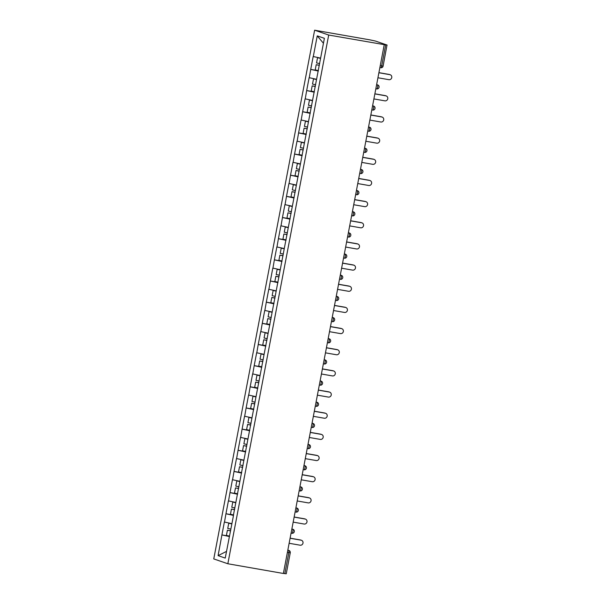 <?xml version="1.0" encoding="UTF-8"?>
<svg xmlns="http://www.w3.org/2000/svg" width="604" height="604" viewBox="0 0 604 604"><rect width="100%" height="100%" fill="white"/><g stroke="black" fill="none" stroke-linecap="round" stroke-linejoin="round"><path stroke-width="0.91" d="M314.624 30.2L213.763 558.919L227.844 563.759L328.704 35.04L314.624 30.2L370.154 39.909L375.401 41.034L387.013 45.028L383.102 66.1L381.683 65.927L385.692 44.9L328.704 35.04M226.508 551.399L218.089 555.635L225.232 558.088L233.34 516.261M218.089 555.635L221.91 534.91L229.528 536.239M231.8 523.645L224.371 522.022L221.91 534.91M224.492 522.067L225.949 513.747L233.567 515.084M235.839 502.483L228.403 500.867L225.949 513.747M228.531 500.905L229.988 492.592L237.606 493.921M239.879 481.32L232.442 479.704L229.988 492.592M232.563 479.75L234.02 471.43L241.638 472.766M243.91 460.165L236.481 458.542L234.02 471.43M236.602 458.587L238.059 450.274L245.677 451.603M247.95 439.002L240.513 437.387L238.059 450.274M240.641 437.424L242.091 429.112L249.716 430.441M251.981 417.847L244.552 416.224L242.091 429.112M244.673 416.269L246.13 407.949L253.748 409.286M256.021 396.685L248.591 395.069L246.13 407.949M248.712 395.107L250.169 386.794L257.787 388.123M260.06 375.522L252.623 373.906L250.169 386.794M252.751 373.952L254.201 365.631L261.819 366.968M264.091 354.367L256.662 352.744L254.201 365.631M256.783 352.789L258.24 344.476L265.858 345.805M268.131 333.204L260.694 331.588L258.24 344.476M260.822 331.626L262.279 323.314L269.897 324.642M272.17 312.041L264.733 310.426L262.279 323.314M264.854 310.471L266.311 302.151L273.929 303.487M276.202 290.886L268.772 289.271L266.311 302.151M268.893 289.308L270.35 280.996L277.968 282.325M280.241 269.724L272.804 268.108L270.35 280.996M272.933 268.153L274.382 259.833L282.008 261.17M284.28 248.569L276.843 246.945L274.382 259.833M276.964 246.991L278.421 238.671L286.039 240.007M288.312 227.406L280.883 225.79L278.421 238.671M281.003 225.828L282.461 217.516L290.079 218.844M292.351 206.243L284.914 204.628L282.461 217.516M285.043 204.673L286.492 196.353L294.11 197.689M296.383 185.088L288.954 183.473L286.492 196.353M289.074 183.51L290.532 175.198L298.149 176.527M300.422 163.926L292.985 162.31L290.532 175.198M293.114 162.355L294.571 154.035L302.189 155.371M304.461 142.77L297.025 141.147L294.571 154.035M297.145 141.193L298.603 132.872L306.22 134.209M308.493 121.608L301.064 119.992L298.603 132.872M301.185 120.03L302.642 111.717L310.26 113.046M312.532 100.445L305.096 98.83L302.642 111.717M305.224 98.875L306.673 90.555L314.299 91.891M316.572 79.29L309.135 77.674L306.673 90.555M309.256 77.712L310.713 69.4L318.331 70.728M320.603 58.127L313.174 56.512L310.713 69.4M313.295 56.557L317.243 35.87L324.386 38.324L233.212 516.246M233.506 515.393L226.07 513.793M237.546 494.238L230.109 492.63M241.577 473.075L234.141 471.475M245.617 451.913L238.18 450.312M249.656 430.758L242.219 429.157M253.688 409.595L246.251 407.994M257.727 388.44L250.29 386.832M261.758 367.277L254.329 365.677M265.798 346.115L258.361 344.514M269.837 324.96L262.4 323.359M273.869 303.797L266.432 302.196M277.908 282.642L270.471 281.034M281.947 261.479L274.51 259.879M285.979 240.317L278.542 238.716M290.018 219.161L282.581 217.553M294.05 197.999L286.621 196.398M298.089 176.844L290.652 175.236M302.128 155.681L294.692 154.08M306.16 134.518L298.723 132.918M310.199 113.363L302.763 111.755M314.239 92.201L306.802 90.6M318.27 71.045L310.834 69.437M385.692 44.9L387.111 45.081M323.442 43.261L317.243 35.87M384.235 44.749L283.374 573.475L227.844 563.759M229.467 536.556L222.038 534.955M283.397 573.37L284.831 573.626L288.84 552.6L287.406 552.35M286.16 573.755L284.831 573.626M377.938 77.765L388.923 79.683A2.559 2.431 109 0 0 390.237 74.76A2.559 2.431 109 0 0 389.882 74.669L378.897 72.744M389.882 74.669L389.263 74.458A2.559 2.431 -71 0 1 389.618 74.549L390.237 74.76M320.581 58.256L317.545 57.72L316.549 62.944L319.69 63.609M320.558 58.361L317.545 57.72M318.353 70.6L315.212 69.928L316.209 64.704L319.373 65.27M319.35 65.375L316.209 64.704M389.263 74.458L378.912 72.646M373.899 98.928L384.884 100.845A2.559 2.431 109 0 0 386.198 95.915A2.559 2.431 109 0 0 385.843 95.825L374.858 93.907M385.843 95.825L385.231 95.613A2.559 2.431 -71 0 1 385.579 95.704L386.198 95.915M316.541 79.418L313.506 78.882L312.51 84.099L315.65 84.771M316.526 79.524L313.506 78.882M314.322 91.755L311.181 91.083L312.177 85.866L315.333 86.432M315.318 86.538L312.177 85.866M385.231 95.613L374.88 93.809M369.867 120.083L380.852 122.008A2.559 2.431 109 0 0 382.158 117.078A2.559 2.431 109 0 0 381.811 116.987L370.826 115.062M381.811 116.987L381.192 116.776A2.559 2.431 -71 0 1 381.547 116.866L382.158 117.078M312.51 100.574L309.467 100.037L308.47 105.262L311.619 105.934M312.487 100.679L309.467 100.037M310.282 112.918L307.142 112.246L308.138 107.021L311.302 107.588M311.279 107.693L308.138 107.021M381.192 116.776L370.841 114.964M365.828 141.245L376.813 143.163A2.559 2.431 109 0 0 378.127 138.24A2.559 2.431 109 0 0 377.772 138.15L366.787 136.225M377.772 138.15L377.153 137.939A2.559 2.431 -71 0 1 377.508 138.029L378.127 138.24M308.47 121.736L305.435 121.2L304.439 126.417L307.579 127.089M308.448 121.842L305.435 121.2M306.251 134.073L303.102 133.409L304.099 128.184L307.262 128.75M307.247 128.856L304.099 128.184M377.153 137.939L366.802 136.127M361.788 162.4L372.781 164.326A2.559 2.431 109 0 0 374.087 159.396A2.559 2.431 109 0 0 373.733 159.305L362.747 157.387M373.733 159.305L373.121 159.094A2.559 2.431 -71 0 1 373.476 159.184L374.087 159.396M304.431 142.899L301.396 142.355L300.399 147.58L303.54 148.252M304.416 143.005L301.396 142.355M302.211 155.236L299.071 154.564L300.067 149.347L303.231 149.905M303.208 150.011L300.067 149.347M373.121 159.094L362.77 157.282M357.757 183.563L368.742 185.488A2.559 2.431 109 0 0 370.048 180.558A2.559 2.431 109 0 0 369.701 180.468L358.716 178.542M369.701 180.468L369.082 180.256A2.559 2.431 -71 0 1 369.437 180.347L370.048 180.558M300.399 164.054L297.364 163.518L296.368 168.743L299.508 169.407M300.377 164.16L297.364 163.518M298.172 176.398L295.031 175.726L296.028 170.502L299.191 171.068M299.169 171.174L296.028 170.502M369.082 180.256L358.731 178.444M353.718 204.726L364.703 206.643A2.559 2.431 109 0 0 366.016 201.713A2.559 2.431 109 0 0 365.662 201.623L354.676 199.705M365.662 201.623L365.05 201.411A2.559 2.431 -71 0 1 365.397 201.502L366.016 201.713M296.36 185.217L293.325 184.681L292.328 189.898L295.469 190.57M296.337 185.322L293.325 184.681M294.14 197.553L290.992 196.889L291.989 191.664L295.152 192.231M295.137 192.336L291.989 191.664M365.05 201.411L354.699 199.607M349.686 225.881L360.671 227.806A2.559 2.431 109 0 0 361.977 222.876A2.559 2.431 109 0 0 361.622 222.785L350.637 220.868M361.622 222.785L361.011 222.574A2.559 2.431 -71 0 1 361.366 222.665L361.977 222.876M292.328 206.379L289.286 205.836L288.289 211.06L291.438 211.732M292.306 206.477L289.286 205.836M290.101 218.716L286.96 218.044L287.957 212.819L291.12 213.386M291.098 213.491L287.957 212.819M361.011 222.574L350.66 220.762M345.647 247.044L356.632 248.961A2.559 2.431 109 0 0 357.946 244.039A2.559 2.431 109 0 0 357.591 243.948L346.605 242.023M357.591 243.948L356.972 243.737A2.559 2.431 -71 0 1 357.326 243.827L357.946 244.039M288.289 227.534L285.254 226.998L284.257 232.215L287.398 232.887M288.267 227.64L285.254 226.998M286.062 239.879L282.921 239.207L283.918 233.982L287.081 234.548M287.059 234.654L283.918 233.982M356.972 243.737L346.62 241.925M341.607 268.199L352.593 270.124A2.559 2.431 109 0 0 353.906 265.194A2.559 2.431 109 0 0 353.551 265.103L342.566 263.185M353.551 265.103L352.94 264.892A2.559 2.431 -71 0 1 353.287 264.982L353.906 265.194M284.25 248.697L281.215 248.153L280.218 253.378L283.359 254.05M284.235 248.803L281.215 248.153M282.03 261.034L278.889 260.362L279.886 255.145L283.042 255.711M283.027 255.809L279.886 255.145M352.94 264.892L342.589 263.08M337.576 289.361L348.561 291.287A2.559 2.431 109 0 0 349.867 286.356A2.559 2.431 109 0 0 349.52 286.266L338.527 284.341M349.52 286.266L348.901 286.054A2.559 2.431 -71 0 1 349.255 286.145L349.867 286.356M280.218 269.852L277.176 269.316L276.179 274.541L279.327 275.213M280.196 269.958L277.176 269.316M277.991 282.196L274.85 281.524L275.847 276.3L279.01 276.866M278.988 276.972L275.847 276.3M348.901 286.054L338.55 284.242M333.536 310.524L344.522 312.442A2.559 2.431 109 0 0 345.835 307.512A2.559 2.431 109 0 0 345.48 307.421L334.495 305.503M345.48 307.421L344.861 307.209A2.559 2.431 -71 0 1 345.216 307.3L345.835 307.512M276.179 291.015L273.144 290.479L272.147 295.696L275.288 296.368M276.156 291.12L273.144 290.479M273.959 303.351L270.811 302.687L271.808 297.462L274.971 298.029M274.956 298.134L271.808 297.462M344.861 307.209L334.51 305.405M329.497 331.679L340.49 333.604A2.559 2.431 109 0 0 341.796 328.674A2.559 2.431 109 0 0 341.441 328.584L330.456 326.666M341.441 328.584L340.83 328.372A2.559 2.431 -71 0 1 341.184 328.463L341.796 328.674M272.14 312.177L269.105 311.634L268.108 316.858L271.249 317.53M272.125 312.276L269.105 311.634M269.92 324.514L266.779 323.842L267.776 318.618L270.939 319.184M270.917 319.289L267.776 318.618M340.83 328.372L330.479 326.56M325.465 352.842L336.451 354.759A2.559 2.431 109 0 0 337.757 349.837A2.559 2.431 109 0 0 337.409 349.746L326.424 347.821M337.409 349.746L336.79 349.535A2.559 2.431 -71 0 1 337.145 349.625L337.757 349.837M268.108 333.332L265.073 332.796L264.076 338.021L267.217 338.685M268.085 333.438L265.073 332.796M265.881 345.677L262.74 345.005L263.737 339.78L266.9 340.346M266.877 340.452L263.737 339.78M336.79 349.535L326.439 347.723M321.426 373.997L332.411 375.922A2.559 2.431 109 0 0 333.725 370.992A2.559 2.431 109 0 0 333.37 370.901L322.385 368.984M333.37 370.901L332.759 370.69A2.559 2.431 -71 0 1 333.106 370.781L333.725 370.992M264.069 354.495L261.034 353.952L260.037 359.176L263.178 359.848M264.046 354.601L261.034 353.952M261.849 366.832L258.701 366.16L259.697 360.943L262.861 361.509M262.846 361.607L259.697 360.943M332.759 370.69L322.408 368.878M317.394 395.159L328.38 397.085A2.559 2.431 109 0 0 329.686 392.155A2.559 2.431 109 0 0 329.331 392.064L318.346 390.139M329.331 392.064L328.719 391.853A2.559 2.431 -71 0 1 329.074 391.943L329.686 392.155M260.03 375.65L256.994 375.114L255.998 380.339L259.146 381.011M260.014 375.756L256.994 375.114M257.81 387.994L254.669 387.323L255.666 382.098L258.829 382.664M258.806 382.77L255.666 382.098M328.719 391.853L318.368 390.041M313.355 416.322L324.34 418.24A2.559 2.431 109 0 0 325.654 413.317A2.559 2.431 109 0 0 325.299 413.219L314.314 411.301M325.299 413.219L324.68 413.008A2.559 2.431 -71 0 1 325.035 413.098L325.654 413.317M255.998 396.813L252.963 396.277L251.966 401.494L255.107 402.166M255.975 396.919L252.963 396.277M253.771 409.15L250.63 408.485L251.626 403.261L254.79 403.827M254.767 403.933L251.626 403.261M324.68 413.008L314.329 411.203M309.316 437.477L320.301 439.402A2.559 2.431 109 0 0 321.615 434.472A2.559 2.431 109 0 0 321.26 434.382L310.275 432.464M321.26 434.382L320.649 434.17A2.559 2.431 -71 0 1 320.996 434.261L321.615 434.472M251.959 417.976L248.923 417.432L247.927 422.657L251.068 423.329M251.944 418.081L248.923 417.432M249.739 430.312L246.598 429.64L247.595 424.423L250.751 424.982M250.736 425.088L247.595 424.423M320.649 434.17L310.297 432.358M305.284 458.64L316.269 460.558A2.559 2.431 109 0 0 317.576 455.635A2.559 2.431 109 0 0 317.228 455.544L306.236 453.619M317.228 455.544L316.609 455.333A2.559 2.431 -71 0 1 316.964 455.424L317.576 455.635M247.927 439.131L244.884 438.595L243.888 443.819L247.036 444.484M247.904 439.236L244.884 438.595M245.7 451.475L242.559 450.803L243.555 445.578L246.719 446.145M246.696 446.25L243.555 445.578M316.609 455.333L306.258 453.521M301.245 479.803L312.23 481.72A2.559 2.431 109 0 0 313.544 476.79A2.559 2.431 109 0 0 313.189 476.699L302.204 474.782M313.189 476.699L312.57 476.488A2.559 2.431 -71 0 1 312.925 476.579L313.544 476.79M243.888 460.293L240.853 459.75L239.856 464.974L242.997 465.646M243.865 460.399L240.853 459.75M241.668 472.63L238.52 471.958L239.516 466.741L242.68 467.307M242.665 467.413L239.516 466.741M312.57 476.488L302.219 474.676M297.206 500.958L308.199 502.883A2.559 2.431 109 0 0 309.505 497.953A2.559 2.431 109 0 0 309.15 497.862L298.165 495.937M309.15 497.862L308.538 497.651A2.559 2.431 -71 0 1 308.886 497.741L309.505 497.953M239.848 481.448L236.813 480.912L235.817 486.137L238.958 486.809M239.833 481.554L236.813 480.912M237.629 493.793L234.488 493.121L235.484 487.896L238.648 488.462M238.625 488.568L235.484 487.896M308.538 497.651L298.187 495.839M293.174 522.12L304.159 524.038A2.559 2.431 109 0 0 305.465 519.115A2.559 2.431 109 0 0 305.118 519.025L294.133 517.1M305.118 519.025L304.499 518.806A2.559 2.431 -71 0 1 304.854 518.896L305.465 519.115M235.817 502.611L232.782 502.075L231.785 507.292L234.926 507.964M235.794 502.717L232.782 502.075M233.589 514.948L230.449 514.283L231.445 509.059L234.609 509.625M234.586 509.731L231.445 509.059M304.499 518.806L294.148 517.001M289.135 543.275L300.12 545.201A2.559 2.431 109 0 0 301.434 540.27A2.559 2.431 109 0 0 301.079 540.18L290.094 538.262M301.079 540.18L300.467 539.968A2.559 2.431 -71 0 1 300.815 540.059L301.434 540.27M231.777 523.774L228.742 523.23L227.746 528.455L230.887 529.127M231.755 523.879L228.742 523.23M229.558 536.11L226.409 535.438L227.406 530.221L230.569 530.78M230.554 530.886L227.406 530.221M300.467 539.968L290.116 538.156M380.241 65.677L381.683 65.927A2.076 0.642 99.9 0 1 380.709 67.754A2.076 0.642 99.9 0 1 380.679 67.746L380.709 67.754A2.076 2.076 0 0 0 383.102 66.1M290.169 552.728L288.84 552.6A2.076 0.642 -80.1 0 0 288.614 550.35L287.836 550.085M376.617 84.703L377.704 84.915A2.076 1.971 109 0 0 377.417 84.839A2.076 0.642 -80.1 0 1 377.643 87.089A2.076 0.642 99.9 0 1 376.669 88.916A2.076 0.642 99.9 0 1 376.639 88.909L375.839 88.765M372.577 105.859L373.378 106.002L372.6 105.73M368.538 127.021L369.625 127.233A2.076 1.971 109 0 0 369.346 127.157A2.076 0.642 -80.1 0 1 369.572 129.407A2.076 0.642 99.9 0 1 368.599 131.234A2.076 0.642 99.9 0 1 368.568 131.227L368.599 131.234A2.076 2.076 0 0 0 370.992 129.581A2.076 2.076 0 0 0 369.625 127.233M364.506 148.176L365.307 148.32L364.529 148.055M360.467 169.339L361.267 169.482L360.49 169.211M356.436 190.502L357.236 190.637L356.458 190.373M356.458 194.707L356.488 194.714A2.076 0.642 99.9 0 1 356.458 194.707A2.076 2.076 0 0 0 358.882 193.061A2.076 2.076 0 0 0 357.523 190.713A2.076 1.971 109 0 0 357.236 190.637A2.076 0.642 -80.1 0 1 357.462 192.887A2.076 0.642 99.9 0 1 356.488 194.714M352.396 211.657L353.483 211.868A2.076 1.971 109 0 0 353.197 211.8A2.076 0.642 -80.1 0 1 353.423 214.042A2.076 0.642 99.9 0 1 352.449 215.877A2.076 0.642 99.9 0 1 352.419 215.87L352.449 215.877A2.076 2.076 0 0 0 354.842 214.224A2.076 2.076 0 0 0 353.483 211.868M348.357 232.819L349.157 232.955L348.387 232.691M348.387 232.668L349.444 233.031A2.076 1.971 109 0 0 349.157 232.955A2.076 0.642 -80.1 0 1 349.391 235.205A2.076 0.642 99.9 0 1 348.417 237.032A2.076 0.642 99.9 0 1 348.387 237.025L347.587 236.889M344.325 253.974L345.126 254.118L344.348 253.854M340.286 275.137L341.086 275.281L340.309 275.009M336.247 296.3L337.055 296.436L336.277 296.171M332.215 317.455L333.015 317.598L332.238 317.327M328.176 338.618L328.976 338.753L328.198 338.489M324.144 359.773L325.231 359.992A2.076 1.971 109 0 0 324.944 359.916A2.076 0.642 -80.1 0 1 325.171 362.158A2.076 0.642 99.9 0 1 324.197 363.993A2.076 0.642 99.9 0 1 324.167 363.986L324.197 363.993A2.076 2.076 0 0 0 326.59 362.34A2.076 2.076 0 0 0 325.231 359.992M320.105 380.935L320.905 381.079L320.128 380.807M316.066 402.098L317.153 402.309A2.076 1.971 109 0 0 316.866 402.234A2.076 0.642 -80.1 0 1 317.1 404.484A2.076 0.642 99.9 0 1 316.126 406.311A2.076 0.642 99.9 0 1 316.096 406.303L316.126 406.311A2.076 2.076 0 0 0 318.519 404.657A2.076 2.076 0 0 0 317.153 402.309M312.034 423.253L312.834 423.396L312.057 423.125M307.995 444.416L308.795 444.552L308.017 444.287M303.955 465.571L304.763 465.714L303.986 465.45M303.986 469.784L304.016 469.791A2.076 0.642 99.9 0 1 303.986 469.784A2.076 2.076 0 0 0 306.409 468.138A2.076 2.076 0 0 0 305.043 465.79A2.076 1.971 109 0 0 304.763 465.714A2.076 0.642 -80.1 0 1 304.99 467.964A2.076 0.642 99.9 0 1 304.016 469.791M299.924 486.733L301.011 486.945A2.076 1.971 109 0 0 300.724 486.877A2.076 0.642 -80.1 0 1 300.951 489.119A2.076 0.642 99.9 0 1 299.977 490.954L299.977 490.954A2.076 0.642 99.9 0 1 299.946 490.946A2.076 2.076 0 0 0 302.37 489.3A2.076 2.076 0 0 0 301.011 486.945M295.885 507.896L296.685 508.032L295.907 507.768M291.853 529.051L292.94 529.27A2.076 1.971 109 0 0 292.653 529.195A2.076 0.642 -80.1 0 1 292.88 531.437A2.076 0.642 99.9 0 1 291.906 533.272A2.076 0.642 99.9 0 1 291.875 533.264L291.075 533.121M287.814 550.214L288.614 550.35A2.076 1.971 109 0 1 288.901 550.425L287.844 550.063M373.665 106.07A2.076 1.971 109 0 0 373.378 106.002A2.076 0.642 -80.1 0 1 373.604 108.244A2.076 0.642 99.9 0 1 372.638 110.079A2.076 2.076 0 0 0 375.031 108.426A2.076 2.076 0 0 0 373.665 106.07L372.608 105.708M365.594 148.395A2.076 1.971 109 0 0 365.307 148.32A2.076 0.642 -80.1 0 1 365.533 150.562A2.076 0.642 99.9 0 1 364.559 152.397A2.076 2.076 0 0 0 366.953 150.743A2.076 2.076 0 0 0 365.594 148.395L364.537 148.025M361.554 169.55A2.076 1.971 109 0 0 361.267 169.482A2.076 0.642 -80.1 0 1 361.502 171.725A2.076 0.642 99.9 0 1 360.528 173.559A2.076 2.076 0 0 0 362.921 171.898A2.076 2.076 0 0 0 361.554 169.55L360.497 169.188M345.413 254.193A2.076 1.971 109 0 0 345.126 254.118A2.076 0.642 -80.1 0 1 345.352 256.36A2.076 0.642 99.9 0 1 344.378 258.195A2.076 2.076 0 0 0 346.772 256.541A2.076 2.076 0 0 0 345.413 254.193L344.356 253.823M341.373 275.349A2.076 1.971 109 0 0 341.086 275.281A2.076 0.642 -80.1 0 1 341.313 277.523A2.076 0.642 99.9 0 1 340.346 279.358A2.076 2.076 0 0 0 342.74 277.697A2.076 2.076 0 0 0 341.373 275.349L340.316 274.986M337.334 296.511A2.076 1.971 109 0 0 337.055 296.436A2.076 0.642 -80.1 0 1 337.281 298.686A2.076 0.642 99.9 0 1 336.307 300.513A2.076 2.076 0 0 0 338.701 298.859A2.076 2.076 0 0 0 337.334 296.511L336.277 296.149M333.302 317.674A2.076 1.971 109 0 0 333.015 317.598A2.076 0.642 -80.1 0 1 333.242 319.841A2.076 0.642 99.9 0 1 332.268 321.675A2.076 2.076 0 0 0 334.661 320.022A2.076 2.076 0 0 0 333.302 317.674L332.245 317.304M329.263 338.829A2.076 1.971 109 0 0 328.976 338.753A2.076 0.642 -80.1 0 1 329.203 341.003A2.076 0.642 99.9 0 1 328.236 342.83A2.076 2.076 0 0 0 330.63 341.177A2.076 2.076 0 0 0 329.263 338.829L328.206 338.466M321.192 381.147A2.076 1.971 109 0 0 320.905 381.079A2.076 0.642 -80.1 0 1 321.132 383.321A2.076 0.642 99.9 0 1 320.158 385.156A2.076 2.076 0 0 0 322.551 383.502A2.076 2.076 0 0 0 321.192 381.147L320.135 380.784M313.121 423.472A2.076 1.971 109 0 0 312.834 423.396A2.076 0.642 -80.1 0 1 313.061 425.639A2.076 0.642 99.9 0 1 312.087 427.473A2.076 2.076 0 0 0 314.48 425.82A2.076 2.076 0 0 0 313.121 423.472L312.064 423.102M309.082 444.627A2.076 1.971 109 0 0 308.795 444.552A2.076 0.642 -80.1 0 1 309.022 446.801A2.076 0.642 99.9 0 1 308.055 448.629A2.076 2.076 0 0 0 310.448 446.975A2.076 2.076 0 0 0 309.082 444.627L308.025 444.265M296.972 508.107A2.076 1.971 109 0 0 296.685 508.032A2.076 0.642 -80.1 0 1 296.911 510.282A2.076 0.642 99.9 0 1 295.945 512.109A2.076 2.076 0 0 0 298.338 510.456A2.076 2.076 0 0 0 296.972 508.107L295.915 507.745M288.901 550.425A2.076 2.076 0 0 1 290.26 552.773L286.251 573.8M375.839 88.773L376.669 88.916A2.076 2.076 0 0 0 379.063 87.263A2.076 2.076 0 0 0 377.704 84.915M356.458 190.351L357.523 190.713M347.579 236.889L348.417 237.032A2.076 2.076 0 0 0 350.811 235.379A2.076 2.076 0 0 0 349.444 233.031M303.986 465.427L305.043 465.79M291.075 533.128L291.906 533.272A2.076 2.076 0 0 0 294.299 531.618A2.076 2.076 0 0 0 292.94 529.27"/></g></svg>
